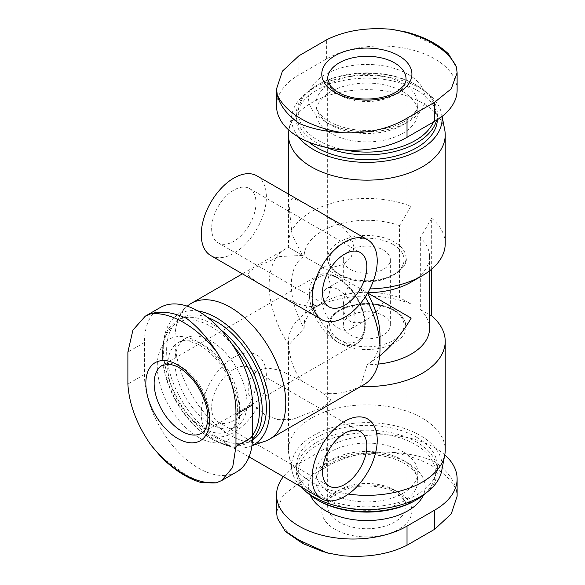 <?xml version="1.0" encoding="UTF-8"?>
<svg xmlns="http://www.w3.org/2000/svg" width="585" height="585" viewBox="0 0 585 585"><rect width="100%" height="100%" fill="white"/><g stroke="black" fill="none" stroke-linecap="round" stroke-linejoin="round"><path stroke-width="0.44" stroke-dasharray="2.92 2.19" d="M383.467 315.703A23.517 13.579 180 0 1 390.356 325.297A23.517 13.579 180 0 1 366.839 338.876A23.517 13.579 180 0 1 343.322 325.297A23.517 13.579 180 0 1 357.844 312.756A23.517 13.579 180 0 1 383.467 315.703M383.467 250.102A23.517 13.579 180 0 1 390.356 259.703A23.517 13.579 180 0 1 366.839 273.275A23.517 13.579 180 0 1 343.322 259.703A23.517 13.579 180 0 1 357.844 247.155A23.517 13.579 180 0 1 383.467 250.102M343.322 306.079C343.432 313.465 345.728 318.54 350.21 321.297C354.846 323.805 360.389 323.256 366.839 319.651C373.288 315.805 378.831 309.955 383.467 302.101L350.21 282.899C345.728 290.84 343.432 298.569 343.322 306.079L343.322 325.297M327.651 410.911A78.383 45.257 180 0 1 422.268 418.099A78.383 45.257 180 0 1 445.222 450.099M348.419 494.084A78.383 45.257 180 0 1 288.953 455.167A78.383 45.257 180 0 1 288.456 450.099A78.383 45.257 180 0 1 325.523 411.643M288.895 130.133A78.383 45.257 180 0 1 288.953 129.833A78.383 45.257 180 0 1 340.953 92.189A78.383 45.257 180 0 1 422.268 102.901A78.383 45.257 180 0 1 444.732 129.833M431.672 269.129L431.672 218.271A78.383 45.257 180 0 1 445.222 243.704M369.888 288.917A78.383 45.257 180 0 1 360.44 288.8L321.969 266.592L332.66 267.389L343.081 264.478L351.051 257.532L354.108 247.645L351.124 237.057L343.176 227.645L321.999 213.371M360.923 386.422A78.383 45.257 180 0 1 360.44 386.4C346.393 393.091 333.574 395.16 321.969 392.615L330.708 399.635L328.624 403.226L321.553 407.964L292.376 419.525L278.036 419.62L265.393 415.065L255.053 406.392L248.727 394.341L248.793 380.842L256.939 370.656L267.594 367.987L279.696 370.181L302.569 381.42L321.969 392.615M302.569 381.42C294.569 372.638 289.948 360.499 288.719 344.996A78.383 45.257 180 0 1 288.456 341.296A78.383 45.257 180 0 1 311.417 309.304A78.383 45.257 180 0 1 410.889 303.871L399.555 297.611L399.555 225.613L410.889 206.271L410.889 303.871M302.525 202.132L292.127 198.176L290.058 201.752L289.487 210.22L292.127 234.987L302.569 255.396L288.719 247.396A78.383 45.257 180 0 1 288.456 243.704A78.383 45.257 180 0 1 330.159 203.704A78.383 45.257 180 0 1 410.889 206.271M187.258 306.174A78.383 45.257 -120 0 0 187.024 306.379A78.383 45.257 -120 0 0 180.421 370.239A78.383 45.257 -120 0 0 230.358 435.298A78.383 45.257 -120 0 0 264.91 441.287M379.643 355.987L367.19 364.704L360.44 386.4A78.383 45.257 -120 0 0 363.768 384.784M365.267 296.931A78.383 45.257 -120 0 0 360.44 288.8L367.19 292.705A62.705 36.204 180 0 0 367.863 292.697M302.569 255.396L279.681 256.552L256.969 266.614L249.875 271.367L247.791 274.965L256.486 282.021M275.974 293.282L298.818 304.419L310.884 306.613L321.523 303.959L328.609 296.398L330.708 286.014L328.031 275.528L321.969 266.592M399.555 225.613A62.705 36.204 180 0 0 336.331 224.874A62.705 36.204 180 0 0 304.134 256.296L288.719 247.396A78.383 45.257 -120 0 0 285.385 249.02A78.383 45.257 -120 0 0 288.719 344.996L304.134 328.295A62.705 36.204 180 0 1 322.496 302.898A62.705 36.204 180 0 1 399.555 297.611M304.134 328.295C304.5 308.383 310.62 287.915 322.503 266.899L304.134 256.296A62.705 36.204 -120 0 0 304.134 328.295M160.275 307.513A76.423 44.124 -120 0 0 144.451 342.496L144.451 374.495A76.423 44.124 -120 0 0 177.803 451.408A76.423 44.124 -120 0 0 236.698 471.883M431.672 218.271L420.337 237.612A62.705 36.204 180 0 1 429.544 256.501A62.705 36.204 180 0 1 411.182 282.102M420.337 237.612L420.337 309.611A62.705 36.204 180 0 1 429.544 328.499M378.188 364.104A62.705 36.204 180 0 1 367.19 364.704A62.705 36.204 -120 0 0 380.001 336.097M367.694 292.99L367.19 292.705A62.705 36.204 -120 0 1 367.526 293.29M420.337 309.611L429.544 314.686M457.119 90.105A76.423 44.124 0 0 0 409.939 49.337A76.423 44.124 0 0 0 326.657 58.902L298.942 74.902A76.423 44.124 0 0 0 276.559 106.104M444.79 454.867A76.423 44.124 0 0 0 326.657 447.7L298.942 463.7A76.423 44.124 0 0 0 283.374 476.687M402.868 91.699A50.946 29.418 180 0 1 417.792 112.503A50.946 29.418 180 0 1 366.839 141.914A50.946 29.418 180 0 1 315.893 112.503A50.946 29.418 180 0 1 347.344 85.322A50.946 29.418 180 0 1 402.868 91.699M344.587 149.957A68.584 39.597 180 0 1 318.342 84.503A68.584 39.597 180 0 1 415.335 84.503L415.335 84.503A68.584 39.597 180 0 1 433.39 122.082M326.371 147.464A70.544 40.731 180 0 1 296.295 114.104A70.544 40.731 180 0 1 316.96 85.3A70.544 40.731 180 0 1 416.725 85.3L416.725 85.3A70.544 40.731 180 0 1 437.383 114.104A70.544 40.731 180 0 1 436.593 120.188M415.335 84.503L416.725 85.3L415.335 84.503M308.917 142.148A70.544 40.731 180 0 1 296.295 118.901A70.544 40.731 180 0 1 339.841 81.271A70.544 40.731 180 0 1 416.725 90.105A70.544 40.731 180 0 1 437.383 118.901A70.544 40.731 180 0 1 437.368 119.698M298.372 136.963A75.282 43.465 180 0 1 292.032 114.031A75.282 43.465 180 0 1 341.976 77.878A75.282 43.465 180 0 1 420.074 88.167A75.282 43.465 180 0 1 441.646 114.031A75.282 43.465 180 0 1 441.997 116.452M300.361 486.486A75.282 43.465 180 0 1 292.032 470.969A75.282 43.465 180 0 1 334.174 426.94A75.282 43.465 180 0 1 420.074 435.364A75.282 43.465 180 0 1 441.646 470.969M416.725 437.302A70.544 40.731 180 0 1 437.383 466.099A70.544 40.731 180 0 1 366.839 506.829A70.544 40.731 180 0 1 296.295 466.099A70.544 40.731 180 0 1 339.841 428.469A70.544 40.731 180 0 1 416.725 437.302M307.001 492.468A70.544 40.731 180 0 1 296.295 470.896A70.544 40.731 180 0 1 339.841 433.273A70.544 40.731 180 0 1 416.725 442.099A70.544 40.731 180 0 1 437.383 470.896A70.544 40.731 180 0 1 426.677 492.468M318.342 500.497A68.584 39.597 180 0 1 318.342 444.498A68.584 39.597 180 0 1 415.335 444.498A68.584 39.597 180 0 1 415.335 500.497M402.868 451.7A50.946 29.418 180 0 1 417.792 472.497A50.946 29.418 180 0 1 366.839 501.915A50.946 29.418 180 0 1 315.893 472.497A50.946 29.418 180 0 1 347.344 445.324A50.946 29.418 180 0 1 402.868 451.7M276.581 512.241L282.431 496.175L298.942 482.83L326.657 466.83C344.74 456.044 366.181 451.203 390.985 452.307A92.781 53.564 180 0 1 456.424 490.091C454.018 479.846 446.786 470.369 434.735 461.682C422.56 456.351 407.979 453.229 390.985 452.307M456.424 490.091L457.104 496.241M355.11 536.021A45.067 26.018 180 0 1 327.827 497.872A45.067 26.018 180 0 1 398.707 492.497A45.067 26.018 180 0 1 405.858 523.926A45.067 26.018 180 0 1 355.11 536.021M448.498 53.915L434.735 44.921L406.619 32.087M197.913 310.971A75.282 43.465 -120 0 0 174.878 316.946A75.282 43.465 -120 0 0 168.538 378.276A75.282 43.465 -120 0 0 216.501 440.761A75.282 43.465 -120 0 0 249.685 446.516A75.282 43.465 -120 0 0 251.952 445.616M207.675 317.509A70.544 40.731 -120 0 0 181.226 318.203A70.544 40.731 -120 0 0 170.418 374.736A70.544 40.731 -120 0 0 216.501 436.9A70.544 40.731 -120 0 0 251.769 440.388A70.544 40.731 -120 0 0 252.457 439.978M221.006 329.977A70.544 40.731 -120 0 0 177.072 320.602A70.544 40.731 -120 0 0 162.462 352.901A70.544 40.731 -120 0 0 212.34 439.298A70.544 40.731 -120 0 0 247.616 442.794A70.544 40.731 -120 0 0 252.493 439.057M232.274 344.499A68.584 39.597 -120 0 0 162.462 354.495A68.584 39.597 -120 0 0 210.958 438.494L212.34 439.298L210.958 438.494A68.584 39.597 -120 0 0 252.523 435.342M210.958 424.096A50.946 29.418 -120 0 0 236.435 426.619A50.946 29.418 -120 0 0 236.435 367.789A50.946 29.418 -120 0 0 185.482 338.371A50.946 29.418 -120 0 0 177.672 379.204A50.946 29.418 -120 0 0 210.958 424.096M161.263 457.207L186.381 475.086L201.086 482.53M210.797 255.579A46.047 26.588 120 0 0 256.844 228.991A46.047 26.588 120 0 0 256.844 175.822M233.817 190.103A31.356 18.098 120 0 0 213.335 217.73A31.356 18.098 120 0 0 218.146 242.855A31.356 18.098 120 0 0 249.495 224.75A31.356 18.098 120 0 0 249.495 188.545A31.356 18.098 120 0 0 233.817 190.103M233.817 357.296A46.047 26.588 120 0 0 203.734 397.88A46.047 26.588 120 0 0 210.797 434.779A46.047 26.588 120 0 0 263.901 391.921A46.047 26.588 120 0 0 233.817 357.296M233.817 369.296A31.356 18.098 120 0 0 213.335 396.93A31.356 18.098 120 0 0 218.146 422.048A31.356 18.098 120 0 0 249.495 403.95A31.356 18.098 120 0 0 249.495 367.746A31.356 18.098 120 0 0 233.817 369.296M338.437 328.097A23.517 13.579 -120 0 0 350.196 329.267A23.517 13.579 -120 0 0 350.196 302.109A23.517 13.579 -120 0 0 326.679 288.537A23.517 13.579 -120 0 0 323.074 307.381A23.517 13.579 -120 0 0 338.437 328.097M198.49 437.295A58.295 33.659 -120 0 0 234.183 386.509A58.295 33.659 -120 0 0 162.791 345.289A58.295 33.659 -120 0 0 198.49 437.295M408.059 74.302A58.295 33.659 180 0 1 381.932 130.616A58.295 33.659 180 0 1 310.533 89.388A58.295 33.659 180 0 1 408.059 74.302M310.401 495.334A58.295 33.659 180 0 1 337.903 457.682A58.295 33.659 180 0 1 408.059 463.101A58.295 33.659 180 0 1 423.277 495.334M402.868 83.304A50.946 29.418 180 0 1 417.792 104.101A50.946 29.418 180 0 1 366.839 133.519A50.946 29.418 180 0 1 315.893 104.101A50.946 29.418 180 0 1 347.344 76.927A50.946 29.418 180 0 1 402.868 83.304M402.868 460.103A50.946 29.418 180 0 1 417.792 480.899A50.946 29.418 180 0 1 366.839 510.31A50.946 29.418 180 0 1 315.893 480.899A50.946 29.418 180 0 1 347.344 453.726A50.946 29.418 180 0 1 402.868 460.103M298.942 463.7L298.942 482.83M326.657 447.7L326.657 466.83M342.693 555.75A92.781 53.564 180 0 1 277.253 517.966M298.942 74.902L298.942 55.772M326.657 58.902L326.657 39.773M203.682 428.3A50.946 29.418 -120 0 0 229.159 430.823A50.946 29.418 -120 0 0 229.159 371.987A50.946 29.418 -120 0 0 178.206 342.576A50.946 29.418 -120 0 0 170.396 383.402A50.946 29.418 -120 0 0 203.682 428.3M144.451 374.495L127.881 384.06M144.451 342.496L127.881 352.06M406.034 78.902A39.188 22.625 180 0 1 366.839 101.527A39.188 22.625 180 0 1 327.651 78.902L327.651 258.102A39.188 22.625 180 0 1 351.841 237.196A39.188 22.625 180 0 1 394.553 242.102A39.188 22.625 180 0 1 406.034 258.102A39.188 22.625 180 0 1 366.839 280.727A39.188 22.625 180 0 1 327.651 258.102C327.052 261.839 329.479 266.409 334.949 271.82L341.662 276.135C348.426 279.454 356.258 281.253 365.142 281.531C391.109 283.184 408.908 265.561 406.034 258.102L406.034 78.902M393.164 244.501A37.235 21.499 180 0 1 376.477 280.464A37.235 21.499 180 0 1 330.876 254.139A37.235 21.499 180 0 1 393.164 244.501M393.164 310.101A37.235 21.499 180 0 1 376.477 346.064A37.235 21.499 180 0 1 330.876 319.739A37.235 21.499 180 0 1 393.164 310.101M394.553 310.898A39.188 22.625 180 0 1 406.034 326.898A39.188 22.625 180 0 1 366.839 349.53A39.188 22.625 180 0 1 327.651 326.898A39.188 22.625 180 0 1 351.841 305.992A39.188 22.625 180 0 1 394.553 310.898M394.553 490.098A39.188 22.625 180 0 1 406.034 506.098A39.188 22.625 180 0 1 366.839 528.723A39.188 22.625 180 0 1 327.651 506.098A39.188 22.625 180 0 1 351.841 485.192A39.188 22.625 180 0 1 394.553 490.098M338.437 339.3A37.235 21.499 -120 0 0 361.237 306.862A37.235 21.499 -120 0 0 315.637 280.537A37.235 21.499 -120 0 0 338.437 339.3M337.048 341.698A39.188 22.625 -120 0 0 356.645 343.644A39.188 22.625 -120 0 0 356.645 298.387A39.188 22.625 -120 0 0 317.45 275.762A39.188 22.625 -120 0 0 311.447 307.162A39.188 22.625 -120 0 0 337.048 341.698M201.452 433.236A39.188 22.625 -120 0 0 201.452 387.987A39.188 22.625 -120 0 0 162.264 365.354L317.45 275.762C320.39 273.37 325.567 273.188 332.982 275.221L340.075 278.877C346.335 283.074 351.804 288.953 356.492 296.507C363.665 308.778 366.451 320.134 364.857 330.576C362.912 337.918 360.177 342.269 356.645 343.644L201.452 433.236M343.322 259.703L343.322 278.921L326.679 288.537M390.356 259.703L390.356 325.297M288.456 194.074L288.456 243.704M288.456 341.296L288.456 450.099M285.385 249.02L242.409 273.831M322.496 302.898L311.417 309.304M429.544 256.501L429.544 270.855M417.792 112.503L417.792 104.101C418.173 108.532 415.094 113.431 408.564 118.799C395.701 129.058 367.131 133.687 345.516 127.874C336.953 125.665 330.086 122.587 324.909 118.645L319.351 113.234C316.938 109.929 315.783 106.879 315.893 104.101L315.893 112.503M318.342 84.503L316.96 85.3M296.295 114.104L296.295 118.901M437.383 114.104L437.383 118.901M292.032 114.031L288.953 129.833M441.646 114.031L442.099 116.371M292.032 470.969L288.953 455.167M296.295 466.099L296.295 470.896M437.383 466.099L437.383 470.896M315.893 472.497L315.893 480.899C315.52 476.519 318.532 471.664 324.924 466.34L337.399 459.656C351.029 454.677 365.793 453.39 381.705 455.795C390.619 457.324 398.18 459.876 404.389 463.466C411.145 467.62 415.27 471.781 416.776 475.949L417.792 480.899L417.792 472.497M327.066 552.898L323.973 552.028M286.277 532.116L285.122 531.034M249.685 446.516L251.938 445.741M174.878 316.946L187.024 306.379M181.226 318.203L177.072 320.602M251.769 440.388L247.616 442.794M162.462 354.495L162.462 352.901M185.482 338.371L178.206 342.576C180.56 341.092 183.778 340.572 187.843 341.004L195.31 343.11C201.313 345.618 207.412 350.027 213.605 356.338C229.444 372.148 239.726 399.211 237.276 415.482C235.887 423.825 233.181 428.937 229.159 430.823L236.435 426.619M210.797 434.779L249.064 456.87M218.146 242.855L328.997 306.854M249.495 188.545L360.345 252.544M218.146 422.048L328.997 486.047M249.495 367.746L360.345 431.745M394.144 310.006C379.57 302.569 363.695 301.502 346.51 306.803C331.966 311.834 327.008 322.042 327.651 326.898L327.651 506.098C327.286 502.808 329.677 499.042 334.839 494.793L344.148 489.857C354.634 486.025 366.02 485.031 378.298 486.881C385.193 488.073 391.014 490.04 395.767 492.789C407.006 500.197 405.815 504.65 406.034 506.098L406.034 326.898L404.761 320.924C403.021 316.814 399.482 313.172 394.144 310.006M366.839 319.651L350.196 329.267"/><path stroke-width="0.88" d="M431.672 269.129L431.672 315.871A78.383 45.257 180 0 1 445.222 341.296L445.222 450.099A78.383 45.257 180 0 1 444.732 455.167A78.383 45.257 180 0 1 348.419 494.084M325.523 411.643A78.383 45.257 180 0 1 327.651 410.911M442.099 116.371L444.732 129.833A78.383 45.257 180 0 1 445.222 134.901A78.383 45.257 180 0 1 366.839 180.158A78.383 45.257 180 0 1 288.456 134.901A78.383 45.257 180 0 1 288.895 130.133M445.222 134.901L445.222 243.704A78.383 45.257 180 0 1 422.268 275.696A78.383 45.257 180 0 1 369.888 288.917M445.222 341.296A78.383 45.257 180 0 1 360.923 386.422M321.999 213.371L302.525 202.132M251.938 445.741L264.91 441.287A78.383 45.257 -120 0 0 269.546 439.181A78.383 45.257 -120 0 0 269.546 348.675A78.383 45.257 -120 0 0 191.163 303.418A78.383 45.257 -120 0 0 187.258 306.174M269.546 439.181L363.768 384.784A78.383 45.257 -120 0 0 380.001 348.901A78.383 45.257 -120 0 0 365.267 296.931M256.486 282.021L275.974 293.282M221.678 480.548L236.698 471.883A76.423 44.124 -120 0 0 252.523 436.9L252.523 404.9A76.423 44.124 -120 0 0 219.17 327.988A76.423 44.124 -120 0 0 160.275 307.513L145.263 316.185L150.93 313.714C161.109 310.701 172.926 312.222 186.381 318.291C197.079 326.181 207.075 337.252 216.37 351.49C229.73 372.418 236.26 393.405 235.96 414.465L235.96 446.465L232.655 467.437L221.671 480.534L216.37 482.815L201.086 482.53C187.5 478.493 174.228 470.047 161.27 457.199L150.93 445.031C136.773 424.571 129.088 404.25 127.881 384.06L127.881 352.06L132.919 330.086L145.27 316.2M422.268 275.696L411.182 282.102A62.705 36.204 180 0 1 367.863 292.697M367.694 292.99L411.182 318.101C402.319 333.304 391.804 345.932 379.643 355.987M429.544 270.855L429.544 328.499A62.705 36.204 180 0 1 378.188 364.104M429.544 314.686L431.672 315.871M276.559 88.759L276.559 106.104A76.423 44.124 0 0 0 323.739 146.864A76.423 44.124 0 0 0 407.021 137.299L434.735 121.3A76.423 44.124 0 0 0 457.119 90.105L457.119 72.759L451.247 88.825L434.735 102.17L407.021 118.17C388.937 128.956 367.497 133.797 342.693 132.693A92.781 53.564 180 0 1 277.253 94.909C279.754 105.227 286.986 114.697 298.942 123.318C311.118 128.649 325.706 131.771 342.693 132.693M283.374 476.687A76.423 44.124 0 0 0 276.559 494.895A76.423 44.124 0 0 0 323.739 535.663A76.423 44.124 0 0 0 407.021 526.098L434.735 510.098A76.423 44.124 0 0 0 457.119 478.896A76.423 44.124 0 0 0 444.79 454.867M433.39 122.082A68.584 39.597 180 0 1 344.587 149.957M436.593 120.188A70.544 40.731 180 0 1 326.371 147.464M437.368 119.698A70.544 40.731 180 0 1 387.277 157.884A70.544 40.731 180 0 1 308.917 142.148M441.997 116.452A75.282 43.465 180 0 1 384.923 161.094A75.282 43.465 180 0 1 298.372 136.963M444.732 455.167L441.646 470.969A75.282 43.465 180 0 1 380.915 508.796A75.282 43.465 180 0 1 300.361 486.486M426.677 492.468A70.544 40.731 180 0 1 416.725 499.7A70.544 40.731 180 0 1 316.96 499.7A70.544 40.731 180 0 1 307.001 492.468M416.725 499.7L415.335 500.497A68.584 39.597 180 0 1 318.342 500.497L316.96 499.7M457.119 478.896L457.119 496.241L451.247 513.879L434.735 529.228L407.021 545.227C388.937 554.273 367.497 557.783 342.693 555.75L327.059 552.913L298.942 540.079L285.107 531.041L277.253 517.966L276.581 512.241M277.253 94.909L276.581 88.759L282.431 71.121L298.942 55.772L326.657 39.773C344.74 30.727 366.181 27.217 390.985 29.25A92.781 53.564 180 0 1 432.447 43.093A92.781 53.564 180 0 1 456.424 67.034L448.498 53.915C438.202 44.167 424.242 36.892 406.619 32.102L390.985 29.25M456.424 67.034L457.104 72.759M398.707 55.699A45.067 26.018 180 0 1 378.502 99.238A45.067 26.018 180 0 1 323.308 67.37A45.067 26.018 180 0 1 398.707 55.699M380.001 348.901L380.001 336.097A62.705 36.204 -120 0 0 367.526 293.29M251.952 445.616A75.282 43.465 -120 0 0 262.08 373.866A75.282 43.465 -120 0 0 197.913 310.971M252.457 439.978A70.544 40.731 -120 0 0 260.479 377.508A70.544 40.731 -120 0 0 207.675 317.509M252.493 439.057A70.544 40.731 -120 0 0 221.006 329.977M252.523 435.342A68.584 39.597 -120 0 0 232.274 344.499M161.811 360.623A45.067 26.018 -120 0 0 146.915 393.42A45.067 26.018 -120 0 0 177.701 438.494A45.067 26.018 -120 0 0 208.494 409.975A45.067 26.018 -120 0 0 161.811 360.623M344.667 242.102A46.047 26.588 120 0 0 314.584 282.679A46.047 26.588 120 0 0 321.648 319.578A46.047 26.588 120 0 0 367.694 292.99A46.047 26.588 120 0 0 367.694 239.821A46.047 26.588 120 0 0 344.667 242.102M302.503 202.176L256.844 175.822A46.047 26.588 120 0 0 233.817 178.103A46.047 26.588 120 0 0 203.734 218.68A46.047 26.588 120 0 0 210.797 255.579L256.515 281.977M344.667 254.102A31.356 18.098 120 0 0 324.185 281.729A31.356 18.098 120 0 0 328.997 306.854A31.356 18.098 120 0 0 360.345 288.749A31.356 18.098 120 0 0 360.345 252.544A31.356 18.098 120 0 0 344.667 254.102M344.667 421.295A46.047 26.588 120 0 0 314.584 461.879A46.047 26.588 120 0 0 321.648 498.778A46.047 26.588 120 0 0 374.751 455.92A46.047 26.588 120 0 0 344.667 421.295M344.667 433.295A31.356 18.098 120 0 0 324.185 460.929A31.356 18.098 120 0 0 328.997 486.047A31.356 18.098 120 0 0 360.345 467.949A31.356 18.098 120 0 0 360.345 431.745A31.356 18.098 120 0 0 344.667 433.295M423.277 495.334A58.295 33.659 180 0 1 366.839 520.555A58.295 33.659 180 0 1 310.401 495.334M434.735 510.098L434.735 529.228M407.021 526.098L407.021 545.227M407.021 137.299L407.021 118.17M434.735 121.3L434.735 102.17M252.523 436.9L235.96 446.465M252.523 404.9L235.96 414.465M150.93 445.031A92.781 53.564 -120 0 0 216.37 482.815M216.37 351.49A92.781 53.564 -120 0 0 150.93 313.714M394.553 62.902A39.188 22.625 180 0 1 406.034 78.902C406.385 82.156 404.038 85.893 398.977 90.105C389.237 97.929 367.08 101.6 350.408 97.088C343.943 95.421 338.744 93.125 334.825 90.2L330.393 85.988L327.651 78.902A39.188 22.625 180 0 1 351.841 57.995A39.188 22.625 180 0 1 394.553 62.902M181.862 431.299A39.188 22.625 -120 0 0 201.452 433.236C204.458 431.92 206.512 428.015 207.631 421.529C209.54 409.178 201.635 388.147 189.386 375.965C184.714 371.204 180.121 367.855 175.632 365.917L169.774 364.192L162.264 365.354A39.188 22.625 -120 0 0 156.254 396.762A39.188 22.625 -120 0 0 181.862 431.299M288.456 134.901L288.456 194.074M242.409 273.831L191.163 303.418M276.559 494.895L276.559 512.241M323.973 552.028L302.862 543.582L286.277 532.116M276.003 293.231L321.648 319.578M321.969 213.423L367.694 239.821M249.064 456.87L321.648 498.778"/></g></svg>
